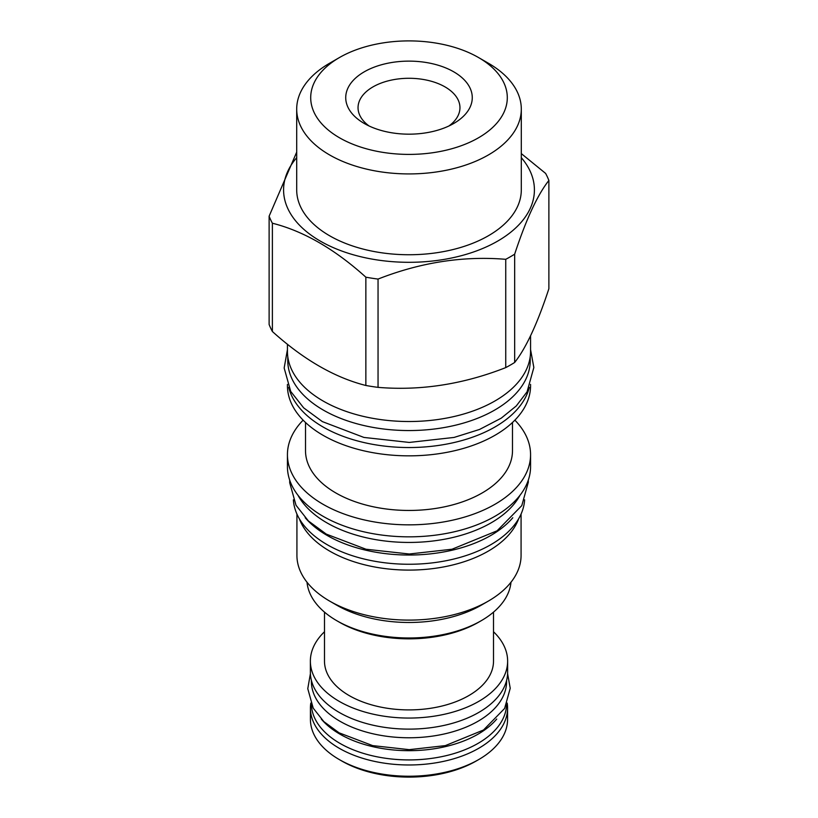 <?xml version="1.0" encoding="UTF-8"?>
<svg xmlns="http://www.w3.org/2000/svg" width="818" height="818" viewBox="0 0 818 818"><rect width="100%" height="100%" fill="white"/><g stroke="black" fill="none" stroke-linecap="round" stroke-linejoin="round"><path stroke-width="1.23" d="M496.731 719.042A97.618 56.36 180 0 1 339.971 734.175A97.618 56.36 0 0 1 321.269 719.042M506.598 704.513A97.618 56.36 180 0 1 445.585 755.801A97.618 56.36 180 0 1 339.971 743.398A97.618 56.36 0 0 1 311.402 704.513M506.618 680.341L506.618 681.404A97.618 56.36 180 0 1 446.352 733.48A97.618 56.36 180 0 1 339.971 721.261A97.618 56.36 0 0 1 311.382 681.404L311.382 680.341M493.51 631.752A98.63 56.943 180 0 1 507.63 661.118L507.63 672.181A98.63 56.943 180 0 1 446.74 724.789A98.63 56.943 180 0 1 339.255 712.447A98.63 56.943 180 0 1 310.37 672.181L310.37 661.118A98.63 56.943 180 0 1 324.49 631.752M507.63 661.118A98.63 56.943 180 0 1 446.74 713.725A98.63 56.943 180 0 1 339.255 701.384A98.63 56.943 180 0 1 310.37 661.118M324.49 612.12L324.49 661.118A84.51 48.794 0 0 0 349.245 695.617A84.51 48.794 180 0 0 441.342 706.19A84.51 48.794 180 0 0 493.51 661.118L493.51 612.12M307.016 582.232A102.138 58.968 0 0 0 336.781 620.709L339.337 622.181A98.518 56.882 0 0 0 478.663 622.181L481.219 620.709A102.138 58.968 0 0 0 510.984 582.232M336.781 620.709A102.138 58.968 0 0 0 481.219 620.709L478.663 622.181M296.924 514.031L296.924 555.391A112.076 64.704 0 0 0 329.746 601.148L336.781 605.208A102.138 58.968 0 0 0 481.219 605.208L488.254 601.148L481.219 605.208M521.076 514.031L521.076 555.391A112.076 64.704 180 0 1 488.254 601.148A112.076 64.704 0 0 1 329.746 601.148M299.337 518.745A112.076 64.704 0 0 0 377.088 567.416A112.076 64.704 0 0 0 488.254 551.138A112.076 64.704 180 0 0 518.663 518.745M524.624 499.839A115.696 66.8 180 0 1 451.362 559.614A115.696 66.8 180 0 1 327.19 544.696A115.696 66.8 0 0 1 293.376 499.839M512.794 517.743A115.696 66.8 180 0 1 327.19 535.463A115.696 66.8 0 0 1 305.206 517.733M297.987 495.258A116.258 67.117 0 0 0 491.209 522.784A116.258 67.117 180 0 0 520.013 495.258M287.435 454.655L287.435 466.649A121.565 70.184 0 0 0 362.476 531.495A121.565 70.184 0 0 0 494.962 516.281A121.565 70.184 0 0 0 530.565 466.649L530.565 454.655A121.565 70.184 180 0 1 494.962 504.287A121.565 70.184 0 0 1 362.476 519.502A121.565 70.184 0 0 1 287.435 454.655A121.565 70.184 0 0 1 303.13 420.155M514.87 420.155A121.565 70.184 180 0 1 530.565 454.655M512.487 422.477L512.487 450.698A103.487 59.755 180 0 1 482.18 492.947A103.487 59.755 0 0 1 369.399 505.902A103.487 59.755 0 0 1 305.513 450.698L305.513 422.477M287.435 384.409L287.435 385.656A121.565 70.184 0 0 0 362.476 450.503A121.565 70.184 0 0 0 494.962 435.288A121.565 70.184 180 0 0 530.565 385.656L530.565 384.409M529.307 387.415A121.565 70.184 180 0 1 494.962 426.986A121.565 70.184 0 0 1 370.677 443.959A121.565 70.184 0 0 1 288.693 387.415M530.228 356.576L530.228 360.564A121.228 69.99 180 0 1 455.391 425.227A121.228 69.99 180 0 1 323.274 410.053A121.228 69.99 0 0 1 287.772 360.564L287.772 356.576M287.435 344.204L287.435 351.341A121.565 70.184 0 0 0 362.476 416.178A121.565 70.184 0 0 0 494.962 400.963A121.565 70.184 0 0 0 530.565 351.341L530.565 335.769M514.665 362.466C526.066 348.008 537.477 323.437 548.878 288.744L548.878 180.451C537.477 194.899 526.066 219.48 514.665 254.173A143.262 82.71 180 0 1 510.299 256.801A143.262 82.71 0 0 1 505.739 259.316L505.739 367.609A143.262 82.71 0 0 0 510.299 365.094A143.262 82.71 180 0 0 514.665 362.466L514.665 254.173M548.878 180.451A143.262 82.71 180 0 0 545.616 173.416L521.301 153.6M521.301 157.669A125.41 72.403 180 0 1 497.681 241.095A125.41 72.403 0 0 1 335.789 248.692A125.41 72.403 0 0 1 296.699 157.669M296.699 152.117L269.122 216.187A143.262 82.71 0 0 0 272.384 223.222C303.55 231.085 334.705 249.081 365.861 277.19A143.262 82.71 0 0 0 378.049 279.071C420.616 262.363 463.182 255.778 505.739 259.316M272.384 223.222L272.384 331.515A143.262 82.71 0 0 1 269.122 324.48L269.122 216.187M272.384 331.515C303.55 359.623 334.705 377.609 365.861 385.482L365.861 277.19M365.861 385.482A143.262 82.71 0 0 0 378.049 387.364L378.049 279.071M378.049 387.364C420.616 390.902 463.182 384.317 505.739 367.609M296.699 109.091L296.699 189.899A112.301 64.837 0 0 0 366.024 249.807A112.301 64.837 0 0 0 488.407 235.748A112.301 64.837 180 0 0 521.301 189.899L521.301 109.091A112.301 64.837 0 0 0 488.407 63.242L478.51 57.526A98.293 56.749 0 0 0 339.49 57.526L329.593 63.242A112.301 64.837 0 0 0 296.699 109.091A112.301 64.837 0 0 0 366.024 168.989A112.301 64.837 0 0 0 488.407 154.939A112.301 64.837 0 0 0 521.301 109.091M329.593 63.242L339.49 57.526A98.293 56.749 0 0 0 339.501 137.782A98.293 56.749 0 0 0 478.51 137.782A98.293 56.749 0 0 0 478.51 57.526M364.266 71.82A63.272 36.524 0 0 0 364.266 123.477A63.272 36.524 0 0 0 453.734 123.477L453.734 123.477A63.272 36.524 0 0 0 453.734 71.82A63.272 36.524 0 0 0 364.266 71.82M448.908 125.992A50.951 29.417 180 0 0 459.941 108.426A50.951 29.417 180 0 0 429.072 80.665A50.951 29.417 180 0 0 372.967 86.902A50.951 29.417 0 0 0 358.059 108.426A50.951 29.417 0 0 0 369.092 125.992M339.296 759.564L341.852 761.047A94.96 54.826 0 0 0 341.852 761.047L339.296 759.564A98.579 56.912 180 0 0 478.704 759.564A98.579 56.912 180 0 0 507.579 719.319L507.579 708.071A98.579 56.912 180 0 1 446.72 760.648A98.579 56.912 180 0 1 339.296 748.306A98.579 56.912 0 0 1 310.421 708.071L310.421 719.319A98.579 56.912 0 0 0 339.296 759.564M478.704 759.564L476.148 761.037A94.96 54.826 180 0 1 341.852 761.047M507.201 703.102A98.579 56.912 180 0 1 507.579 708.071M310.799 703.102A98.579 56.912 0 0 0 310.421 708.071M429.327 758.675A94.96 54.826 180 0 1 388.673 758.675M528.285 480.197L528.305 482.252L521.792 505.616L497.078 530.81L452.027 549.226L409.256 554.001L365.973 549.226L326.28 534.113L308.406 520.964L296.004 505.248L289.705 482.743L289.715 480.197M530.565 349.623L533.847 367.507L527.058 391.842L516.281 405.943L501.24 418.162L479.501 429.47L454.072 437.436L409.276 442.436L363.928 437.436L322.364 421.607L303.683 407.865L290.727 391.464L284.163 368.018L287.435 349.623M507.6 673.654L510.227 688.275L504.614 708.46L483.489 730.014L445.329 745.617L409.225 749.656L372.671 745.617L339.061 732.816L323.836 721.609L313.212 708.153L307.772 688.695L310.4 673.654"/></g></svg>
